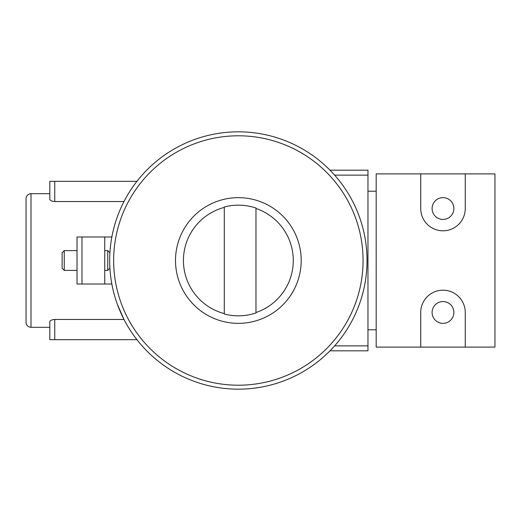 <?xml version="1.0" encoding="UTF-8"?>
<svg xmlns="http://www.w3.org/2000/svg" width="521" height="521" viewBox="0 0 521 521"><rect width="100%" height="100%" fill="white"/><g stroke="black" fill="none" stroke-linecap="round" stroke-linejoin="round"><path stroke-width="0.78" d="M238.351 389.167A128.667 128.667 0 0 0 349.786 196.163A128.667 128.667 0 0 0 126.922 196.163A128.667 128.667 0 0 0 238.351 389.167M104.734 250.601L107.756 250.601L109.885 252.731L109.755 256.189M107.756 250.601L107.756 270.399L109.885 268.269L109.755 264.811M136.932 339.679L54.751 339.679L54.751 319.458L123.985 319.458L117.492 304.629M136.932 181.321L54.751 181.321L54.751 201.542C51.651 201.288 50.003 200.494 49.801 199.159C49.996 200.494 51.651 201.288 54.751 201.542L123.985 201.542M31 193.688L31 327.312C27.991 327.019 26.343 325.365 26.05 322.362L26.05 198.638C26.343 195.635 27.991 193.981 31 193.688L49.801 193.688L49.801 181.321L49.801 199.159M54.751 319.458C51.651 319.712 50.003 320.506 49.801 321.841L49.801 339.679L49.801 327.312L31 327.312M224.297 207.397A54.933 54.933 0 0 0 224.297 313.603L224.297 206.987A55.33 55.33 0 0 1 255.974 208.048L255.974 312.952A55.33 55.33 0 0 1 224.297 314.013L224.297 313.603M330.001 170.185L367.963 170.185L367.963 350.815L330.001 350.815M420.721 208.537A22.273 22.273 0 0 0 442.987 230.81A22.273 22.273 0 0 0 465.26 208.537L465.26 173.897L420.721 173.897L420.721 208.537M420.721 173.897L376.182 173.897L376.182 347.103L465.26 347.103L465.26 312.463A22.273 22.273 0 0 0 442.987 290.19A22.273 22.273 0 0 0 420.721 312.463L420.721 347.103M465.26 173.897L494.95 173.897L494.95 347.103L465.26 347.103M442.987 219.426A10.889 10.889 0 0 0 452.417 203.092A10.889 10.889 0 0 0 433.557 203.092A10.889 10.889 0 0 0 442.987 219.426M442.987 323.352A10.889 10.889 0 0 0 452.417 307.019A10.889 10.889 0 0 0 433.557 307.019A10.889 10.889 0 0 0 442.987 323.352M367.963 191.214L376.182 191.214M111.852 284.004L77.023 284.004L77.023 236.996L111.852 236.996M238.351 385.208A124.708 124.708 0 0 0 346.354 198.143A124.708 124.708 0 0 0 130.354 198.143A124.708 124.708 0 0 0 238.351 385.208M255.974 312.528A54.933 54.933 0 0 0 255.974 208.472M54.751 181.321L49.801 181.321M54.751 339.679L49.801 339.679M104.734 284.004L104.734 236.996M64.252 250.601L64.252 270.399L62.129 268.269L62.129 252.731L64.252 250.601L77.023 250.601M334.625 175.134L367.963 175.134M334.625 345.866L367.963 345.866M238.351 323.352A62.852 62.852 0 0 0 292.782 229.077A62.852 62.852 0 0 0 183.926 229.077A62.852 62.852 0 0 0 238.351 323.352M81.973 284.004L81.973 236.996M367.963 329.786L376.182 329.786M104.734 270.399L107.756 270.399M64.252 270.399L77.023 270.399"/></g></svg>

